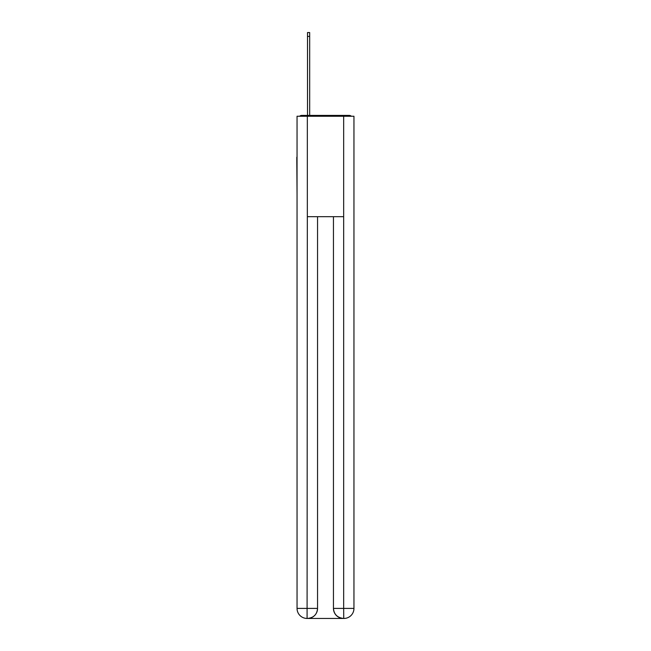 <?xml version="1.0" encoding="UTF-8"?>
<svg xmlns="http://www.w3.org/2000/svg" width="651" height="651" viewBox="0 0 651 651"><rect width="100%" height="100%" fill="white"/><g stroke="black" fill="none" stroke-linecap="round" stroke-linejoin="round"><path stroke-width="0.98" d="M353.957 194.592L353.957 123.95M297.043 157.265L297.043 123.95M296.791 157.265L297.043 194.592M351.402 116.252A3.345 3.345 0 0 0 349.188 115.414L301.812 115.414A3.345 3.345 0 0 0 299.598 116.252M301.812 115.414L307.508 115.414L307.508 32.55L309.681 32.55L309.681 36.399L307.508 36.399M309.681 36.399L309.681 115.414L312.439 115.414M338.561 115.414L349.188 115.414M307.337 116.252L297.043 116.252L297.043 608.408A10.042 10.042 0 0 0 307.085 618.45L307.337 216.693L343.663 216.693L343.663 116.252L307.337 116.252L307.337 216.693M343.663 116.252L353.957 116.252L353.957 608.408A10.042 10.042 0 0 1 343.915 618.45L343.492 618.45A10.042 10.042 0 0 1 333.45 608.408L333.45 216.693L333.45 608.408C333.963 614.324 337.308 617.677 343.492 618.45L307.329 618.45M317.55 216.693L317.55 608.408A10.042 10.042 0 0 1 307.508 618.45C313.717 617.799 317.061 614.454 317.55 608.408L317.55 216.693M333.45 608.408L343.663 608.408L343.744 618.45M297.043 608.408A10.042 10.042 0 0 0 307.085 618.45A10.042 10.042 0 0 1 297.043 608.408L317.55 608.408M343.663 216.693L343.663 608.408L353.957 608.408"/></g></svg>
